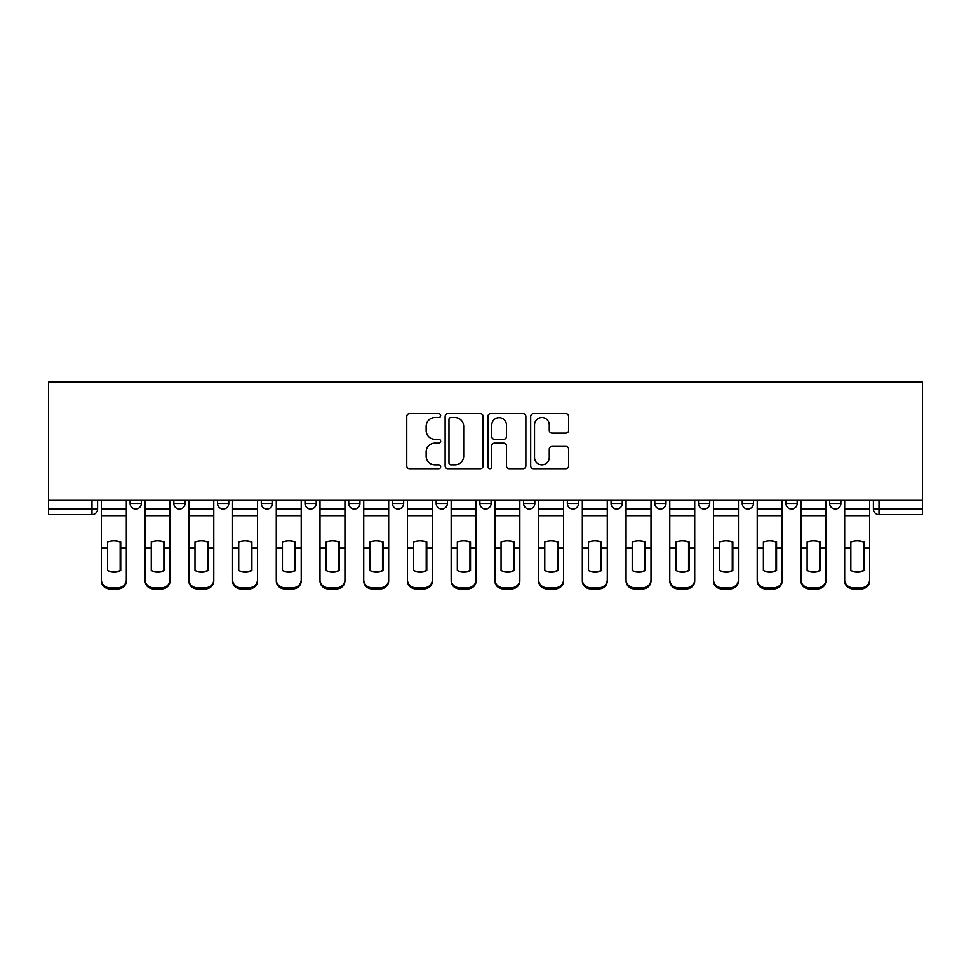 <?xml version="1.0" encoding="UTF-8"?>
<svg xmlns="http://www.w3.org/2000/svg" width="971" height="971" viewBox="0 0 971 971"><rect width="100%" height="100%" fill="white"/><g stroke="black" fill="none" stroke-linecap="round" stroke-linejoin="round"><path stroke-width="1.46" d="M440.652 415.637A1.93 1.93 0 0 0 438.734 413.707L409.495 413.707A2.755 2.755 0 0 0 406.752 416.462L406.752 465.971A2.755 2.755 0 0 0 409.495 468.726L438.734 468.726A1.93 1.93 0 0 0 440.652 466.796A1.93 1.93 0 0 0 438.734 464.878L434.947 464.878A8.8 8.8 0 0 1 426.148 456.067L426.148 451.94A8.8 8.8 0 0 1 434.947 443.14L438.734 443.14A1.93 1.93 0 0 0 440.652 441.222A1.93 1.93 0 0 0 438.734 439.293L434.947 439.293A8.8 8.8 0 0 1 426.148 430.493L426.148 426.366A8.8 8.8 0 0 1 434.947 417.554L438.734 417.554A1.93 1.93 0 0 0 440.652 415.637M567.343 500.356L567.343 503.439L578.546 503.439A5.608 5.608 0 0 1 572.951 509.047A5.608 5.608 0 0 1 567.343 503.439L567.343 500.356M523.612 500.356L523.612 503.439L534.827 503.439A5.608 5.608 0 0 1 529.219 509.047A5.608 5.608 0 0 1 523.612 503.439L523.612 500.356M305.003 503.439L305.003 500.356L305.003 503.439A5.608 5.608 0 0 0 310.611 509.047A5.608 5.608 0 0 1 305.003 503.439L316.218 503.439A5.608 5.608 0 0 1 310.611 509.047M217.553 500.356L217.553 503.439L228.768 503.439A5.608 5.608 0 0 1 223.16 509.047A5.608 5.608 0 0 1 217.553 503.439L217.553 500.356M173.833 503.439L173.833 500.356L173.833 503.439A5.608 5.608 0 0 0 179.441 509.047A5.608 5.608 0 0 1 173.833 503.439L185.048 503.439A5.608 5.608 0 0 1 179.441 509.047A5.608 5.608 0 0 0 185.048 503.439A5.608 5.608 0 0 1 179.441 509.047M130.114 503.439L130.114 500.356L130.114 503.439A5.608 5.608 0 0 0 135.722 509.047A5.608 5.608 0 0 1 130.114 503.439L141.317 503.439A5.608 5.608 0 0 1 135.722 509.047A5.608 5.608 0 0 0 141.317 503.439A5.608 5.608 0 0 1 135.722 509.047M565.899 433.102A2.755 2.755 0 0 0 568.654 430.347L568.654 416.462A2.755 2.755 0 0 0 565.899 413.707L533.443 413.707A2.755 2.755 0 0 0 530.688 416.462L530.688 465.971A2.755 2.755 0 0 0 533.443 468.726L565.899 468.726A2.755 2.755 0 0 0 568.654 465.971L568.654 449.197A2.755 2.755 0 0 0 565.899 446.442L552.014 446.442A2.755 2.755 0 0 0 549.258 449.197L549.258 457.511A7.355 7.355 0 0 1 541.903 464.878A7.355 7.355 0 0 1 534.536 457.511L534.536 424.922A7.355 7.355 0 0 1 541.903 417.554A7.355 7.355 0 0 1 549.258 424.922L549.258 430.347A2.755 2.755 0 0 0 552.014 433.102L565.899 433.102M922.45 500.356L48.55 500.356L48.55 382.076L922.45 382.076L922.45 514.654L879.01 514.654A5.608 5.608 0 0 1 873.402 509.047L922.45 509.047M483.097 416.462A2.755 2.755 0 0 0 480.342 413.707L447.874 413.707A2.755 2.755 0 0 0 445.131 416.462L445.131 465.971A2.755 2.755 0 0 0 447.874 468.726L480.342 468.726A2.755 2.755 0 0 0 483.097 465.971L483.097 416.462M490.658 413.707L523.126 413.707A2.755 2.755 0 0 1 525.869 416.462L525.869 465.971A2.755 2.755 0 0 1 523.126 468.726L509.229 468.726A2.755 2.755 0 0 1 506.474 465.971L506.474 445.895A2.755 2.755 0 0 0 503.731 443.14L494.506 443.14A2.755 2.755 0 0 0 491.763 445.895L491.763 466.796A1.93 1.93 0 0 1 489.833 468.726A1.93 1.93 0 0 1 487.903 466.796L487.903 416.462A2.755 2.755 0 0 1 490.658 413.707M873.402 500.356L873.402 509.047M97.598 500.356L97.598 509.047A5.608 5.608 0 0 1 91.99 514.654L48.55 514.654L48.55 509.047L97.598 509.047A5.608 5.608 0 0 1 91.99 514.654A5.608 5.608 0 0 0 97.598 509.047M48.55 500.356L48.55 509.047M840.886 500.356L840.886 503.439A5.608 5.608 0 0 1 835.278 509.047A5.608 5.608 0 0 1 829.683 503.439L840.886 503.439L840.886 500.356M829.683 500.356L829.683 503.439M797.167 500.356L797.167 503.439A5.608 5.608 0 0 1 791.559 509.047A5.608 5.608 0 0 1 785.952 503.439L797.167 503.439M785.952 500.356L785.952 503.439M753.447 500.356L753.447 503.439A5.608 5.608 0 0 1 747.84 509.047A5.608 5.608 0 0 1 742.232 503.439L753.447 503.439M742.232 500.356L742.232 503.439M709.716 500.356L709.716 503.439A5.608 5.608 0 0 1 704.121 509.047A5.608 5.608 0 0 1 698.513 503.439A5.608 5.608 0 0 0 704.121 509.047M698.513 500.356L698.513 503.439L709.716 503.439M665.997 500.356L665.997 503.439A5.608 5.608 0 0 1 660.389 509.047A5.608 5.608 0 0 1 654.782 503.439L665.997 503.439L665.997 500.356M654.782 500.356L654.782 503.439M622.277 500.356L622.277 503.439A5.608 5.608 0 0 1 616.67 509.047A5.608 5.608 0 0 1 611.062 503.439L622.277 503.439A5.608 5.608 0 0 1 616.67 509.047A5.608 5.608 0 0 0 622.277 503.439L622.277 500.356M611.062 500.356L611.062 503.439M578.546 500.356L578.546 503.439M534.827 500.356L534.827 503.439L534.827 500.356M491.108 500.356L491.108 503.439A5.608 5.608 0 0 1 485.5 509.047A5.608 5.608 0 0 1 479.892 503.439L491.108 503.439L491.108 500.356M479.892 500.356L479.892 503.439M447.388 500.356L447.388 503.439A5.608 5.608 0 0 1 441.781 509.047A5.608 5.608 0 0 1 436.173 503.439L447.388 503.439M436.173 500.356L436.173 503.439M403.657 500.356L403.657 503.439A5.608 5.608 0 0 1 398.049 509.047A5.608 5.608 0 0 1 392.454 503.439L403.657 503.439M392.454 500.356L392.454 503.439M359.938 500.356L359.938 503.439A5.608 5.608 0 0 1 354.33 509.047A5.608 5.608 0 0 1 348.723 503.439L359.938 503.439A5.608 5.608 0 0 1 354.33 509.047A5.608 5.608 0 0 0 359.938 503.439M348.723 500.356L348.723 503.439M316.218 500.356L316.218 503.439M272.487 500.356L272.487 503.439A5.608 5.608 0 0 1 266.879 509.047A5.608 5.608 0 0 1 261.284 503.439L272.487 503.439A5.608 5.608 0 0 1 266.879 509.047A5.608 5.608 0 0 0 272.487 503.439L272.487 500.356M261.284 500.356L261.284 503.439M228.768 500.356L228.768 503.439L228.768 500.356M185.048 500.356L185.048 503.439L185.048 500.356M141.317 500.356L141.317 503.439L141.317 500.356M450.908 417.554A1.93 1.93 0 0 0 448.978 419.484L448.978 462.949A1.93 1.93 0 0 0 450.908 464.878L454.889 464.878A8.8 8.8 0 0 0 463.701 456.067L463.701 426.366A8.8 8.8 0 0 0 454.889 417.554L450.908 417.554M506.474 425.055A7.355 7.355 0 0 0 499.118 417.7A7.355 7.355 0 0 0 491.763 425.055L491.763 436.537A2.755 2.755 0 0 0 494.506 439.293L503.731 439.293A2.755 2.755 0 0 0 506.474 436.537L506.474 425.055M120.161 570.79L120.161 541.818M113.85 540.871A17.381 15.293 180 0 1 120.161 542M101.385 549.61L101.385 579.796A8.411 7.974 0 0 0 109.796 587.771L117.916 587.771A8.411 7.974 0 0 0 126.327 579.796L126.327 580.949A8.411 7.974 180 0 1 117.916 588.924L117.916 587.771M113.85 571.81A17.381 16.483 180 0 0 120.161 570.584M120.72 548.457L120.72 542A17.381 15.293 180 0 0 114.129 540.859A17.381 15.293 180 0 0 107.55 542L107.55 570.584A17.381 16.483 180 0 0 120.72 570.584L120.72 548.457L126.327 548.457L126.327 579.796M126.327 500.356L126.327 548.457M101.385 500.356L101.385 579.796M109.796 587.771L109.796 588.924L117.916 588.924M109.796 588.924A8.411 7.974 180 0 1 101.385 580.949M163.881 570.79L163.881 541.818M157.581 540.871A17.381 15.293 180 0 1 163.881 542M145.104 549.61L145.104 579.796A8.411 7.974 0 0 0 153.515 587.771L161.647 587.771A8.411 7.974 0 0 0 170.046 579.796L170.046 580.949A8.411 7.974 180 0 1 161.647 588.924L161.647 587.771M157.581 571.81A17.381 16.483 180 0 0 163.881 570.584M207.612 570.79L207.612 541.818M201.3 540.871A17.381 15.293 180 0 1 207.612 542M188.823 549.61L188.823 579.796A8.411 7.974 0 0 0 197.234 587.771L205.367 587.771A8.411 7.974 0 0 0 213.778 579.796L213.778 580.949A8.411 7.974 180 0 1 205.367 588.924L205.367 587.771M201.3 571.81A17.381 16.483 180 0 0 207.612 570.584M164.439 548.457L164.439 542A17.381 15.293 180 0 0 157.86 540.859A17.381 15.293 180 0 0 151.27 542L151.27 570.584A17.381 16.483 180 0 0 164.439 570.584L164.439 548.457L170.046 548.457L170.046 579.796M170.046 500.356L170.046 548.457M145.104 500.356L145.104 579.796M153.515 587.771L153.515 588.924L161.647 588.924M153.515 588.924A8.411 7.974 180 0 1 145.104 580.949M208.17 548.457L208.17 542A17.381 15.293 180 0 0 201.58 540.859A17.381 15.293 180 0 0 194.989 542L194.989 570.584A17.381 16.483 180 0 0 208.17 570.584L208.17 548.457L213.778 548.457L213.778 579.796M213.778 500.356L213.778 548.457M188.823 500.356L188.823 579.796M197.234 587.771L197.234 588.924L205.367 588.924M197.234 588.924A8.411 7.974 180 0 1 188.823 580.949M251.331 570.79L251.331 541.818M245.02 540.871A17.381 15.293 180 0 1 251.331 542M232.555 549.61L232.555 579.796A8.411 7.974 0 0 0 240.954 587.771L249.086 587.771A8.411 7.974 0 0 0 257.497 579.796L257.497 580.949A8.411 7.974 180 0 1 249.086 588.924L249.086 587.771M245.02 571.81A17.381 16.483 180 0 0 251.331 570.584M295.05 570.79L295.05 541.818M288.751 540.871A17.381 15.293 180 0 1 295.05 542M276.274 549.61L276.274 579.796A8.411 7.974 0 0 0 284.685 587.771L292.805 587.771A8.411 7.974 0 0 0 301.216 579.796L301.216 580.949A8.411 7.974 180 0 1 292.805 588.924L292.805 587.771M288.751 571.81A17.381 16.483 180 0 0 295.05 570.584M338.77 570.79L338.77 541.818M332.47 540.871A17.381 15.293 180 0 1 338.77 542M319.993 549.61L319.993 579.796A8.411 7.974 0 0 0 328.404 587.771L336.536 587.771A8.411 7.974 0 0 0 344.936 579.796L344.936 580.949A8.411 7.974 180 0 1 336.536 588.924L336.536 587.771M332.47 571.81A17.381 16.483 180 0 0 338.77 570.584M251.89 548.457L251.89 542A17.381 15.293 180 0 0 245.299 540.859A17.381 15.293 180 0 0 238.72 542L238.72 570.584A17.381 16.483 180 0 0 251.89 570.584L251.89 548.457L257.497 548.457L257.497 579.796M257.497 500.356L257.497 548.457M232.555 500.356L232.555 579.796M240.954 587.771L240.954 588.924L249.086 588.924M240.954 588.924A8.411 7.974 180 0 1 232.555 580.949M295.609 548.457L295.609 542A17.381 15.293 180 0 0 289.03 540.859A17.381 15.293 180 0 0 282.44 542L282.44 570.584A17.381 16.483 180 0 0 295.609 570.584L295.609 548.457L301.216 548.457L301.216 579.796M301.216 500.356L301.216 548.457M276.274 500.356L276.274 579.796M284.685 587.771L284.685 588.924L292.805 588.924M284.685 588.924A8.411 7.974 180 0 1 276.274 580.949M339.34 548.457L339.34 542A17.381 15.293 180 0 0 332.75 540.859A17.381 15.293 180 0 0 326.159 542L326.159 570.584A17.381 16.483 180 0 0 339.34 570.584L339.34 548.457L344.936 548.457L344.936 579.796M344.936 500.356L344.936 548.457M319.993 500.356L319.993 579.796M328.404 587.771L328.404 588.924L336.536 588.924M328.404 588.924A8.411 7.974 180 0 1 319.993 580.949M382.501 570.79L382.501 541.818M376.19 540.871A17.381 15.293 180 0 1 382.501 542M363.724 549.61L363.724 579.796A8.411 7.974 0 0 0 372.124 587.771L380.256 587.771A8.411 7.974 0 0 0 388.667 579.796L388.667 580.949A8.411 7.974 180 0 1 380.256 588.924L380.256 587.771M376.19 571.81A17.381 16.483 180 0 0 382.501 570.584M383.06 548.457L383.06 542A17.381 15.293 180 0 0 376.469 540.859A17.381 15.293 180 0 0 369.89 542L369.89 570.584A17.381 16.483 180 0 0 383.06 570.584L383.06 548.457L388.667 548.457L388.667 579.796M388.667 500.356L388.667 548.457M363.724 500.356L363.724 579.796M372.124 587.771L372.124 588.924L380.256 588.924M372.124 588.924A8.411 7.974 180 0 1 363.724 580.949M426.22 570.79L426.22 541.818M419.921 540.871A17.381 15.293 180 0 1 426.22 542M407.444 549.61L407.444 579.796A8.411 7.974 0 0 0 415.855 587.771L423.975 587.771A8.411 7.974 0 0 0 432.386 579.796L432.386 580.949A8.411 7.974 180 0 1 423.975 588.924L423.975 587.771M419.921 571.81A17.381 16.483 180 0 0 426.22 570.584M426.779 548.457L426.779 542A17.381 15.293 180 0 0 420.2 540.859A17.381 15.293 180 0 0 413.61 542L413.61 570.584A17.381 16.483 180 0 0 426.779 570.584L426.779 548.457L432.386 548.457L432.386 579.796M432.386 500.356L432.386 548.457M407.444 500.356L407.444 579.796M415.855 587.771L415.855 588.924L423.975 588.924M415.855 588.924A8.411 7.974 180 0 1 407.444 580.949M469.94 570.79L469.94 541.818M463.64 540.871A17.381 15.293 180 0 1 469.94 542M451.163 549.61L451.163 579.796A8.411 7.974 0 0 0 459.574 587.771L467.706 587.771A8.411 7.974 0 0 0 476.106 579.796L476.106 580.949A8.411 7.974 180 0 1 467.706 588.924L467.706 587.771M463.64 571.81A17.381 16.483 180 0 0 469.94 570.584M470.51 548.457L470.51 542A17.381 15.293 180 0 0 463.92 540.859A17.381 15.293 180 0 0 457.329 542L457.329 570.584A17.381 16.483 180 0 0 470.51 570.584L470.51 548.457L476.106 548.457L476.106 579.796M476.106 500.356L476.106 548.457M451.163 500.356L451.163 579.796M459.574 587.771L459.574 588.924L467.706 588.924M459.574 588.924A8.411 7.974 180 0 1 451.163 580.949M513.671 570.79L513.671 541.818M507.36 540.871A17.381 15.293 180 0 1 513.671 542M494.894 549.61L494.894 579.796A8.411 7.974 0 0 0 503.294 587.771L511.426 587.771A8.411 7.974 0 0 0 519.837 579.796L519.837 580.949A8.411 7.974 180 0 1 511.426 588.924L511.426 587.771M507.36 571.81A17.381 16.483 180 0 0 513.671 570.584M514.229 548.457L514.229 542A17.381 15.293 180 0 0 507.639 540.859A17.381 15.293 180 0 0 501.06 542L501.06 570.584A17.381 16.483 180 0 0 514.229 570.584L514.229 548.457L519.837 548.457L519.837 579.796M519.837 500.356L519.837 548.457M494.894 500.356L494.894 579.796M503.294 587.771L503.294 588.924L511.426 588.924M503.294 588.924A8.411 7.974 180 0 1 494.894 580.949M557.39 570.79L557.39 541.818M551.079 540.871A17.381 15.293 180 0 1 557.39 542M538.614 549.61L538.614 579.796A8.411 7.974 0 0 0 547.025 587.771L555.145 587.771A8.411 7.974 0 0 0 563.556 579.796L563.556 580.949A8.411 7.974 180 0 1 555.145 588.924L555.145 587.771M551.079 571.81A17.381 16.483 180 0 0 557.39 570.584M557.949 548.457L557.949 542A17.381 15.293 180 0 0 551.37 540.859A17.381 15.293 180 0 0 544.78 542L544.78 570.584A17.381 16.483 180 0 0 557.949 570.584L557.949 548.457L563.556 548.457L563.556 579.796M563.556 500.356L563.556 548.457M538.614 500.356L538.614 579.796M547.025 587.771L547.025 588.924L555.145 588.924M547.025 588.924A8.411 7.974 180 0 1 538.614 580.949M601.11 570.79L601.11 541.818M594.81 540.871A17.381 15.293 180 0 1 601.11 542M582.333 549.61L582.333 579.796A8.411 7.974 0 0 0 590.744 587.771L598.876 587.771A8.411 7.974 0 0 0 607.276 579.796L607.276 580.949A8.411 7.974 180 0 1 598.876 588.924L598.876 587.771M594.81 571.81A17.381 16.483 180 0 0 601.11 570.584M601.68 548.457L601.68 542A17.381 15.293 180 0 0 595.089 540.859A17.381 15.293 180 0 0 588.499 542L588.499 570.584A17.381 16.483 180 0 0 601.68 570.584L601.68 548.457L607.276 548.457L607.276 579.796M607.276 500.356L607.276 548.457M582.333 500.356L582.333 579.796M590.744 587.771L590.744 588.924L598.876 588.924M590.744 588.924A8.411 7.974 180 0 1 582.333 580.949M644.841 570.79L644.841 541.818M638.53 540.871A17.381 15.293 180 0 1 644.841 542M626.064 549.61L626.064 579.796A8.411 7.974 0 0 0 634.464 587.771L642.596 587.771A8.411 7.974 0 0 0 651.007 579.796L651.007 580.949A8.411 7.974 180 0 1 642.596 588.924L642.596 587.771M638.53 571.81A17.381 16.483 180 0 0 644.841 570.584M645.399 548.457L645.399 542A17.381 15.293 180 0 0 638.809 540.859A17.381 15.293 180 0 0 632.23 542L632.23 570.584A17.381 16.483 180 0 0 645.399 570.584L645.399 548.457L651.007 548.457L651.007 579.796M651.007 500.356L651.007 548.457M626.064 500.356L626.064 579.796M634.464 587.771L634.464 588.924L642.596 588.924M634.464 588.924A8.411 7.974 180 0 1 626.064 580.949M688.56 570.79L688.56 541.818M682.249 540.871A17.381 15.293 180 0 1 688.56 542M669.784 549.61L669.784 579.796A8.411 7.974 0 0 0 678.195 587.771L686.315 587.771A8.411 7.974 0 0 0 694.726 579.796L694.726 580.949A8.411 7.974 180 0 1 686.315 588.924L686.315 587.771M682.249 571.81A17.381 16.483 180 0 0 688.56 570.584M689.119 548.457L689.119 542A17.381 15.293 180 0 0 682.528 540.859A17.381 15.293 180 0 0 675.95 542L675.95 570.584A17.381 16.483 180 0 0 689.119 570.584L689.119 548.457L694.726 548.457L694.726 579.796M694.726 500.356L694.726 548.457M669.784 500.356L669.784 579.796M678.195 587.771L678.195 588.924L686.315 588.924M678.195 588.924A8.411 7.974 180 0 1 669.784 580.949M732.28 570.79L732.28 541.818M725.98 540.871A17.381 15.293 180 0 1 732.28 542M713.503 549.61L713.503 579.796A8.411 7.974 0 0 0 721.914 587.771L730.046 587.771A8.411 7.974 0 0 0 738.446 579.796L738.446 580.949A8.411 7.974 180 0 1 730.046 588.924L730.046 587.771M725.98 571.81A17.381 16.483 180 0 0 732.28 570.584M732.838 548.457L732.838 542A17.381 15.293 180 0 0 726.259 540.859A17.381 15.293 180 0 0 719.669 542L719.669 570.584A17.381 16.483 180 0 0 732.838 570.584L732.838 548.457L738.446 548.457L738.446 579.796M738.446 500.356L738.446 548.457M713.503 500.356L713.503 579.796M721.914 587.771L721.914 588.924L730.046 588.924M721.914 588.924A8.411 7.974 180 0 1 713.503 580.949M776.011 570.79L776.011 541.818M769.7 540.871A17.381 15.293 180 0 1 776.011 542M757.222 549.61L757.222 579.796A8.411 7.974 0 0 0 765.634 587.771L773.766 587.771A8.411 7.974 0 0 0 782.177 579.796L782.177 580.949A8.411 7.974 180 0 1 773.766 588.924L773.766 587.771M769.7 571.81A17.381 16.483 180 0 0 776.011 570.584M776.569 548.457L776.569 542A17.381 15.293 180 0 0 769.979 540.859A17.381 15.293 180 0 0 763.388 542L763.388 570.584A17.381 16.483 180 0 0 776.569 570.584L776.569 548.457L782.177 548.457L782.177 579.796M782.177 500.356L782.177 548.457M757.222 500.356L757.222 579.796M765.634 587.771L765.634 588.924L773.766 588.924M765.634 588.924A8.411 7.974 180 0 1 757.222 580.949M819.73 570.79L819.73 541.818M813.419 540.871A17.381 15.293 180 0 1 819.73 542M800.954 549.61L800.954 579.796A8.411 7.974 0 0 0 809.353 587.771L817.485 587.771A8.411 7.974 0 0 0 825.896 579.796L825.896 580.949A8.411 7.974 180 0 1 817.485 588.924L817.485 587.771M813.419 571.81A17.381 16.483 180 0 0 819.73 570.584M820.289 548.457L820.289 542A17.381 15.293 180 0 0 813.698 540.859A17.381 15.293 180 0 0 807.119 542L807.119 570.584A17.381 16.483 180 0 0 820.289 570.584L820.289 548.457L825.896 548.457L825.896 579.796M825.896 500.356L825.896 548.457M800.954 500.356L800.954 579.796M809.353 587.771L809.353 588.924L817.485 588.924M809.353 588.924A8.411 7.974 180 0 1 800.954 580.949M863.45 570.79L863.45 541.818M857.15 540.871A17.381 15.293 180 0 1 863.45 542M844.673 549.61L844.673 579.796A8.411 7.974 0 0 0 853.084 587.771L861.204 587.771A8.411 7.974 0 0 0 869.615 579.796L869.615 580.949A8.411 7.974 180 0 1 861.204 588.924L861.204 587.771M857.15 571.81A17.381 16.483 180 0 0 863.45 570.584M864.008 548.457L864.008 542A17.381 15.293 180 0 0 857.429 540.859A17.381 15.293 180 0 0 850.839 542L850.839 570.584A17.381 16.483 180 0 0 864.008 570.584L864.008 548.457L869.615 548.457L869.615 579.796M869.615 500.356L869.615 548.457M844.673 500.356L844.673 579.796M853.084 587.771L853.084 588.924L861.204 588.924M853.084 588.924A8.411 7.974 180 0 1 844.673 580.949M91.99 500.356L91.99 514.654M879.01 500.356L879.01 514.654M120.72 548.02L126.327 548.02M101.385 548.02L107.55 548.02M101.385 515.698L126.327 515.698M101.385 548.457L107.55 548.457M101.385 509.047L126.327 509.047M164.439 548.02L170.046 548.02M145.104 548.02L151.27 548.02M145.104 515.698L170.046 515.698M145.104 548.457L151.27 548.457M145.104 509.047L170.046 509.047M208.17 548.02L213.778 548.02M188.823 548.02L194.989 548.02M188.823 515.698L213.778 515.698M188.823 548.457L194.989 548.457M188.823 509.047L213.778 509.047M251.89 548.02L257.497 548.02M232.555 548.02L238.72 548.02M232.555 515.698L257.497 515.698M232.555 548.457L238.72 548.457M232.555 509.047L257.497 509.047M295.609 548.02L301.216 548.02M276.274 548.02L282.44 548.02M276.274 515.698L301.216 515.698M276.274 548.457L282.44 548.457M276.274 509.047L301.216 509.047M339.34 548.02L344.936 548.02M319.993 548.02L326.159 548.02M319.993 515.698L344.936 515.698M319.993 548.457L326.159 548.457M319.993 509.047L344.936 509.047M383.06 548.02L388.667 548.02M363.724 548.02L369.89 548.02M363.724 515.698L388.667 515.698M363.724 548.457L369.89 548.457M363.724 509.047L388.667 509.047M426.779 548.02L432.386 548.02M407.444 548.02L413.61 548.02M407.444 515.698L432.386 515.698M407.444 548.457L413.61 548.457M407.444 509.047L432.386 509.047M470.51 548.02L476.106 548.02M451.163 548.02L457.329 548.02M451.163 515.698L476.106 515.698M451.163 548.457L457.329 548.457M451.163 509.047L476.106 509.047M514.229 548.02L519.837 548.02M494.894 548.02L501.06 548.02M494.894 515.698L519.837 515.698M494.894 548.457L501.06 548.457M494.894 509.047L519.837 509.047M557.949 548.02L563.556 548.02M538.614 548.02L544.78 548.02M538.614 515.698L563.556 515.698M538.614 548.457L544.78 548.457M538.614 509.047L563.556 509.047M601.68 548.02L607.276 548.02M582.333 548.02L588.499 548.02M582.333 515.698L607.276 515.698M582.333 548.457L588.499 548.457M582.333 509.047L607.276 509.047M645.399 548.02L651.007 548.02M626.064 548.02L632.23 548.02M626.064 515.698L651.007 515.698M626.064 548.457L632.23 548.457M626.064 509.047L651.007 509.047M689.119 548.02L694.726 548.02M669.784 548.02L675.95 548.02M669.784 515.698L694.726 515.698M669.784 548.457L675.95 548.457M669.784 509.047L694.726 509.047M732.838 548.02L738.446 548.02M713.503 548.02L719.669 548.02M713.503 515.698L738.446 515.698M713.503 548.457L719.669 548.457M713.503 509.047L738.446 509.047M776.569 548.02L782.177 548.02M757.222 548.02L763.388 548.02M757.222 515.698L782.177 515.698M757.222 548.457L763.388 548.457M757.222 509.047L782.177 509.047M820.289 548.02L825.896 548.02M800.954 548.02L807.119 548.02M800.954 515.698L825.896 515.698M800.954 548.457L807.119 548.457M800.954 509.047L825.896 509.047M864.008 548.02L869.615 548.02M844.673 548.02L850.839 548.02M844.673 515.698L869.615 515.698M844.673 548.457L850.839 548.457M844.673 509.047L869.615 509.047"/></g></svg>
